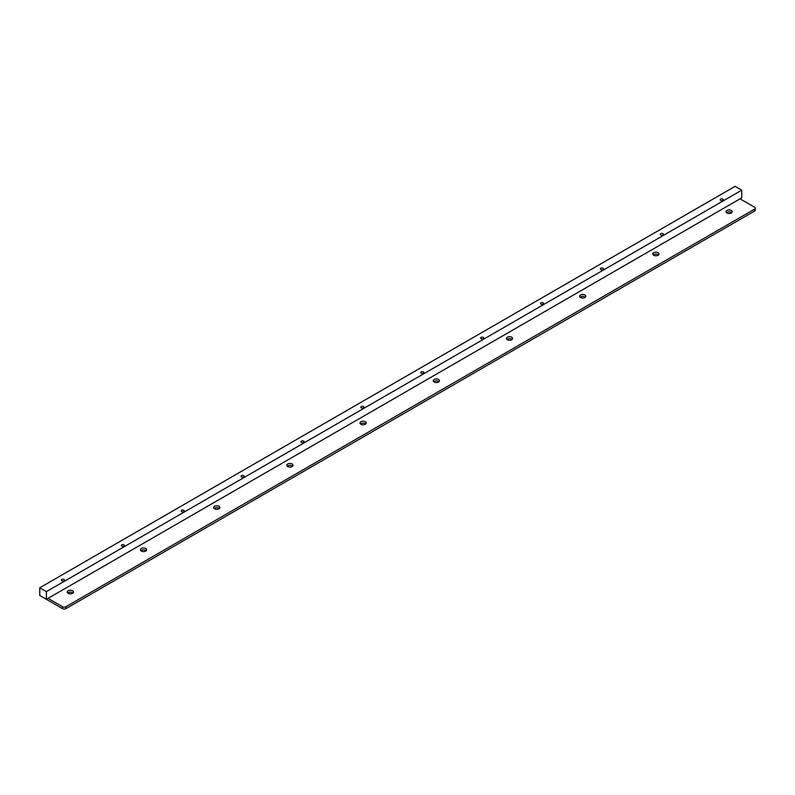 <?xml version="1.0" encoding="UTF-8"?>
<svg xmlns="http://www.w3.org/2000/svg" width="795" height="795" viewBox="0 0 795 795"><rect width="100%" height="100%" fill="white"/><g stroke="black" fill="none" stroke-linecap="round" stroke-linejoin="round"><path stroke-width="1.19" d="M662.931 233.68A1.56 0.894 0 0 0 661.241 233.492A1.56 0.894 0 0 0 660.277 234.316A1.56 0.894 0 0 0 660.734 234.952A1.56 0.894 0 0 0 662.424 235.151A1.56 0.894 0 0 0 663.388 234.316A1.56 0.894 0 0 0 662.931 233.68M722.824 199.108A1.56 0.894 0 0 0 721.125 198.919A1.56 0.894 0 0 0 720.161 199.744A1.56 0.894 0 0 0 720.618 200.38A1.56 0.894 0 0 0 722.317 200.579A1.56 0.894 0 0 0 723.271 199.744A1.56 0.894 0 0 0 722.824 199.108M603.047 268.263A1.56 0.894 0 0 0 601.348 268.064A1.56 0.894 0 0 0 600.394 268.889A1.56 0.894 0 0 0 600.851 269.525A1.56 0.894 0 0 0 602.54 269.724A1.56 0.894 0 0 0 603.504 268.889A1.56 0.894 0 0 0 603.047 268.263M543.164 302.835A1.56 0.894 0 0 0 541.465 302.637A1.56 0.894 0 0 0 540.501 303.471A1.56 0.894 0 0 0 540.958 304.107A1.56 0.894 0 0 0 542.657 304.296A1.56 0.894 0 0 0 543.621 303.471A1.56 0.894 0 0 0 543.164 302.835M483.271 337.408A1.56 0.894 0 0 0 481.581 337.209A1.56 0.894 0 0 0 480.617 338.044A1.56 0.894 0 0 0 481.074 338.68A1.56 0.894 0 0 0 482.774 338.869A1.56 0.894 0 0 0 483.728 338.044A1.56 0.894 0 0 0 483.271 337.408M423.387 371.981A1.56 0.894 0 0 0 421.698 371.792A1.56 0.894 0 0 0 420.734 372.616A1.56 0.894 0 0 0 421.191 373.253A1.56 0.894 0 0 0 422.88 373.451A1.56 0.894 0 0 0 423.844 372.616A1.56 0.894 0 0 0 423.387 371.981M363.504 406.563A1.56 0.894 0 0 0 361.805 406.364A1.56 0.894 0 0 0 360.851 407.189A1.56 0.894 0 0 0 361.298 407.825A1.56 0.894 0 0 0 362.997 408.024A1.56 0.894 0 0 0 363.961 407.189A1.56 0.894 0 0 0 363.504 406.563M303.62 441.136A1.56 0.894 0 0 0 301.921 440.937A1.56 0.894 0 0 0 300.957 441.772A1.56 0.894 0 0 0 301.414 442.408A1.56 0.894 0 0 0 303.114 442.596A1.56 0.894 0 0 0 304.078 441.772A1.56 0.894 0 0 0 303.62 441.136M243.727 475.708A1.56 0.894 0 0 0 242.038 475.509A1.56 0.894 0 0 0 241.074 476.344A1.56 0.894 0 0 0 241.531 476.98A1.56 0.894 0 0 0 243.23 477.169A1.56 0.894 0 0 0 244.184 476.344A1.56 0.894 0 0 0 243.727 475.708M183.844 510.281A1.56 0.894 0 0 0 182.144 510.092A1.56 0.894 0 0 0 181.19 510.917A1.56 0.894 0 0 0 181.648 511.553A1.56 0.894 0 0 0 183.337 511.751A1.56 0.894 0 0 0 184.301 510.917A1.56 0.894 0 0 0 183.844 510.281M123.96 544.853A1.56 0.894 0 0 0 122.261 544.664A1.56 0.894 0 0 0 121.307 545.489A1.56 0.894 0 0 0 121.754 546.125A1.56 0.894 0 0 0 123.454 546.324A1.56 0.894 0 0 0 124.418 545.489A1.56 0.894 0 0 0 123.96 544.853M64.077 579.436A1.56 0.894 0 0 0 62.378 579.237A1.56 0.894 0 0 0 61.414 580.072A1.56 0.894 0 0 0 61.871 580.708A1.56 0.894 0 0 0 63.57 580.897A1.56 0.894 0 0 0 64.524 580.072A1.56 0.894 0 0 0 64.077 579.436M741.745 190.174L735.097 186.338L39.75 587.793L39.75 595.475L46.408 599.311L741.745 197.866L741.745 190.174L46.408 591.629L39.75 587.793M46.408 599.311L46.408 591.629M726.491 212.682A3.101 1.789 180 0 1 726.918 212.374A3.101 1.789 180 0 1 731.728 212.682M731.311 212.99A3.101 1.789 180 0 1 727.922 213.378A3.101 1.789 180 0 1 726.004 211.728A3.101 1.789 180 0 1 726.918 210.456A3.101 1.789 180 0 1 730.297 210.069A3.101 1.789 180 0 1 732.215 211.728A3.101 1.789 180 0 1 731.311 212.99M653.291 254.947A3.101 1.789 180 0 1 653.719 254.639A3.101 1.789 180 0 1 658.538 254.947M658.111 255.255A3.101 1.789 180 0 1 654.732 255.642A3.101 1.789 180 0 1 652.814 253.983A3.101 1.789 180 0 1 653.719 252.721A3.101 1.789 180 0 1 657.107 252.323A3.101 1.789 180 0 1 659.025 253.983A3.101 1.789 180 0 1 658.111 255.255M580.102 297.201A3.101 1.789 180 0 1 580.529 296.893A3.101 1.789 180 0 1 585.349 297.201M584.921 297.509A3.101 1.789 180 0 1 581.533 297.896A3.101 1.789 180 0 1 579.615 296.237A3.101 1.789 180 0 1 580.529 294.975A3.101 1.789 180 0 1 583.908 294.587A3.101 1.789 180 0 1 585.826 296.237A3.101 1.789 180 0 1 584.921 297.509M506.902 339.465A3.101 1.789 180 0 1 507.329 339.157A3.101 1.789 180 0 1 512.149 339.465M511.722 339.763A3.101 1.789 180 0 1 508.343 340.161A3.101 1.789 180 0 1 506.425 338.501A3.101 1.789 180 0 1 507.329 337.229A3.101 1.789 180 0 1 510.718 336.841A3.101 1.789 180 0 1 512.636 338.501A3.101 1.789 180 0 1 511.722 339.763M433.712 381.719A3.101 1.789 180 0 1 434.14 381.411A3.101 1.789 180 0 1 438.959 381.719M438.532 382.027A3.101 1.789 180 0 1 435.143 382.415A3.101 1.789 180 0 1 433.225 380.755A3.101 1.789 180 0 1 434.14 379.493A3.101 1.789 180 0 1 437.518 379.106A3.101 1.789 180 0 1 439.436 380.755A3.101 1.789 180 0 1 438.532 382.027M360.523 423.974A3.101 1.789 180 0 1 360.94 423.665A3.101 1.789 180 0 1 365.76 423.974M365.332 424.282A3.101 1.789 180 0 1 361.954 424.669A3.101 1.789 180 0 1 360.036 423.019A3.101 1.789 180 0 1 360.94 421.748A3.101 1.789 180 0 1 364.329 421.36A3.101 1.789 180 0 1 366.247 423.019A3.101 1.789 180 0 1 365.332 424.282M287.323 466.238A3.101 1.789 180 0 1 287.75 465.93A3.101 1.789 180 0 1 292.57 466.238M292.143 466.546A3.101 1.789 180 0 1 288.754 466.933A3.101 1.789 180 0 1 286.846 465.274A3.101 1.789 180 0 1 287.75 464.002A3.101 1.789 180 0 1 291.139 463.614A3.101 1.789 180 0 1 293.047 465.274A3.101 1.789 180 0 1 292.143 466.546M214.133 508.492A3.101 1.789 180 0 1 214.561 508.184A3.101 1.789 180 0 1 219.37 508.492M218.953 508.8A3.101 1.789 180 0 1 215.564 509.188A3.101 1.789 180 0 1 213.646 507.528A3.101 1.789 180 0 1 214.561 506.266A3.101 1.789 180 0 1 217.939 505.878A3.101 1.789 180 0 1 219.857 507.528A3.101 1.789 180 0 1 218.953 508.8M140.934 550.756A3.101 1.789 180 0 1 141.361 550.448A3.101 1.789 180 0 1 146.181 550.756M145.753 551.054A3.101 1.789 180 0 1 142.375 551.452A3.101 1.789 180 0 1 140.457 549.792A3.101 1.789 180 0 1 141.361 548.52A3.101 1.789 180 0 1 144.75 548.133A3.101 1.789 180 0 1 146.668 549.792A3.101 1.789 180 0 1 145.753 551.054M67.744 593.01A3.101 1.789 180 0 1 68.171 592.702A3.101 1.789 180 0 1 72.991 593.01M72.564 593.318A3.101 1.789 180 0 1 69.175 593.706A3.101 1.789 180 0 1 67.257 592.046A3.101 1.789 180 0 1 68.171 590.784A3.101 1.789 180 0 1 71.55 590.397A3.101 1.789 180 0 1 73.468 592.046A3.101 1.789 180 0 1 72.564 593.318M740.056 198.839L754.564 207.207A2.355 1.361 180 0 1 755.25 208.171A2.355 1.361 180 0 1 754.564 209.135L65.876 606.744A2.355 1.361 180 0 1 62.547 606.744L48.038 598.367M755.25 208.171L755.25 210.089A2.355 1.361 180 0 1 754.564 211.053L65.876 608.662A2.355 1.361 180 0 1 62.547 608.662L44.918 598.486A2.355 1.361 180 0 1 44.649 598.297M754.564 211.053L754.564 209.135M65.876 608.662L65.876 606.744M62.547 608.662L62.547 606.744"/></g></svg>
